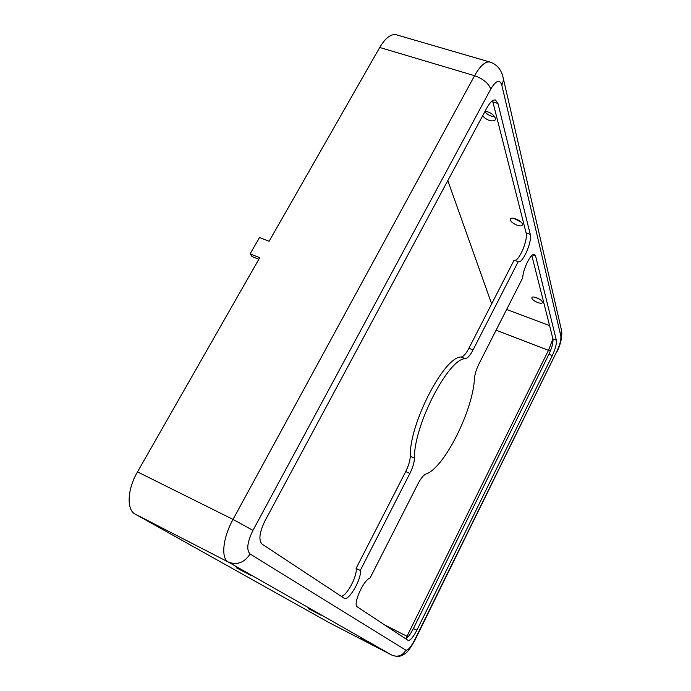 <?xml version="1.0" encoding="UTF-8"?>
<svg xmlns="http://www.w3.org/2000/svg" width="691" height="691" viewBox="0 0 691 691"><rect width="100%" height="100%" fill="white"/><g stroke="black" fill="none" stroke-linecap="round" stroke-linejoin="round"><path stroke-width="1.04" d="M518.198 261.673L518.336 261.725C522.577 264.005 532.433 241.366 530.247 234.361L497.952 103.469L495.516 100.022C492.985 99.513 490.126 102.113 486.93 107.822L265.05 520.729C259.41 532.39 258.417 540.189 262.079 544.119L344.196 598.242C348.825 601.395 362.041 578.402 360.261 570.464L409.893 473.439C412.76 467.652 414.28 462.555 414.462 458.159C413.538 425.751 448.744 357.86 465.414 358.689C467.703 358.163 470.26 355.234 473.067 349.905L518.198 261.673L514.069 260.187L468.921 348.273L473.067 349.905M492.545 100.731L526.101 232.919C528.304 239.829 518.742 262.088 514.337 260.291M556.35 340.162L535.603 256.05L534.454 254.392C531.18 252.526 522.906 269.049 522.733 277.825L479.036 363.751C476.384 369.149 474.855 374.073 474.458 378.53C473.007 410.601 443.95 468.481 425.958 474.009C423.505 475.088 420.836 478.379 417.943 483.881L370.03 578.099C363.596 579.568 352.453 604.772 357.307 606.905L408.139 640.419C410.29 640.635 413.192 637.24 416.854 630.235L552.299 355.606C555.409 348.886 556.756 343.738 556.35 340.162L552.93 338.866L531.82 255.497M405.522 638.7C407.802 637.724 410.437 634.329 413.425 628.508L548.913 354.293C552.014 347.582 553.353 342.442 552.93 338.866M258.866 259.246L252.129 256.603L250.099 253.908L259.747 257.691L137.5 471.893C127.265 489.375 126.358 509.785 135.177 514.104L328.536 622.315M321.056 615.215L308.523 608.693L321.056 615.215M251.144 575.508L236.331 567.795L251.144 575.508M371.11 643.649L360.244 637.992L371.11 643.649M408.752 464.274L409.443 461.89M490.748 89.087L252.958 530.386C247.214 542.236 246.264 550.105 250.099 553.992L405.885 650.171C408.001 650.507 410.929 647.113 414.66 639.97L556.799 351.451C559.874 344.792 561.222 339.678 560.85 336.111L501.787 85.053C499.688 79.059 496 80.406 490.748 89.087C488.502 83.248 483.113 78.783 474.57 75.699C480.262 65.68 485.402 61.136 490.014 62.069L396.392 34.8C391.037 33.634 385.483 37.858 379.73 47.463L269.153 241.219L259.505 237.505L250.099 253.908M513.681 218.304L521.066 222.079M484.806 111.778C487.621 114.81 490.921 116.477 494.687 116.788M535.827 297.476L540.025 299.531M360.261 570.464L356.09 568.399L405.721 471.564C408.588 465.786 410.108 460.698 410.273 456.302C409.202 423.877 444.408 356.124 461.234 357.022C463.549 356.504 466.105 353.585 468.921 348.273M356.09 568.399C357.705 575.534 346.804 596.057 341.207 596.29M491.664 303.902L447.82 180.61M510.416 219.98L510.537 218.892C511.798 216.395 521.869 220.818 522.431 224.117L522.301 225.18C521.014 227.659 511.055 223.297 510.416 219.98M485.168 111.096C490.299 112.253 493.702 114.637 495.361 118.239L495.136 120.001C491.733 121.936 487.535 120.605 482.534 116.01M531.854 298.21L531.932 297.501C532.856 295.541 541.96 299.54 542.357 302.079L542.28 302.762C541.338 304.714 532.32 300.758 531.854 298.21M526.101 232.919L530.247 234.361M532.485 254.944L535.603 256.05M548.913 354.293L552.299 355.606M250.099 553.992C244.346 562.707 237.099 565.402 228.358 562.068L391.927 655.154L328.398 622.245M379.73 47.463L474.57 75.699L233.031 519.407C222.804 537.762 220.749 558.388 228.358 562.068L135.177 514.104M501.787 85.053C503.359 82.048 503.687 79.076 502.78 76.157C500.785 68.945 496.527 64.254 490.014 62.069M560.85 336.111L561.386 329.771L503.186 77.919M252.958 530.386L233.031 519.407L137.5 471.893M405.721 471.564L409.893 473.439M413.425 628.508L416.854 630.235M405.885 650.171C402.421 655.776 397.766 657.435 391.927 655.154L392.065 655.223M549.57 325.599L506.65 309.447M408.036 636.826L384.732 624.984M405.859 638.57L548.473 350.337L496.103 330.186M550.399 350.95L548.473 350.337L552.938 338.901M492.933 101.94L497.952 103.469M556.799 351.451L414.928 640.186M414.66 639.97L414.911 640.203C410.713 647.882 407.388 652.382 404.935 653.721C402.698 655.154 399.648 657.892 391.987 655.189L328.467 622.28M410.273 456.302L414.462 458.159M461.234 357.022L465.414 358.689M561.679 331.067C562.267 337.372 560.634 344.403 556.791 352.168"/></g></svg>
